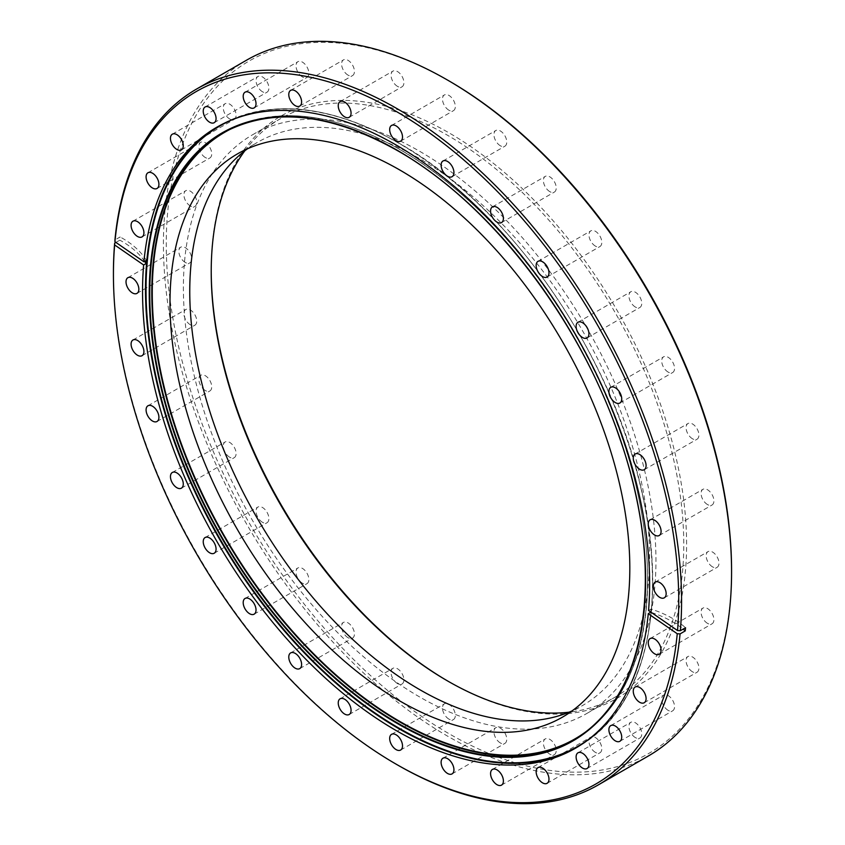 <?xml version="1.0" encoding="UTF-8"?>
<svg xmlns="http://www.w3.org/2000/svg" width="845" height="845" viewBox="0 0 845 845"><rect width="100%" height="100%" fill="white"/><g stroke="black" fill="none" stroke-linecap="round" stroke-linejoin="round"><path stroke-width="0.63" stroke-dasharray="4.22 3.17" d="M707.497 623.346A9.073 5.239 60 0 1 701.572 615.35A9.073 5.239 60 0 1 702.966 608.083A9.073 5.239 60 0 1 707.497 608.537A9.073 5.239 60 0 1 713.423 616.533A9.073 5.239 60 0 1 712.039 623.8A9.073 5.239 60 0 1 707.497 623.346M692.499 671.796A9.073 5.239 60 0 1 686.573 663.8A9.073 5.239 60 0 1 687.957 656.533A9.073 5.239 60 0 1 692.499 656.987A9.073 5.239 60 0 1 698.424 664.973A9.073 5.239 60 0 1 697.03 672.25A9.073 5.239 60 0 1 692.499 671.796M668.131 710.36A9.073 5.239 60 0 1 662.205 702.375A9.073 5.239 60 0 1 663.6 695.108A9.073 5.239 60 0 1 668.131 695.551A9.073 5.239 60 0 1 674.056 703.547A9.073 5.239 60 0 1 672.662 710.814A9.073 5.239 60 0 1 668.131 710.36M635.345 737.569A9.073 5.239 60 0 1 629.419 729.573A9.073 5.239 60 0 1 630.803 722.306A9.073 5.239 60 0 1 635.345 722.76A9.073 5.239 60 0 1 641.27 730.745A9.073 5.239 60 0 1 639.876 738.023A9.073 5.239 60 0 1 635.345 737.569M595.387 752.367A9.073 5.239 60 0 1 589.461 744.371A9.073 5.239 60 0 1 590.856 737.104A9.073 5.239 60 0 1 595.387 737.548A9.073 5.239 60 0 1 601.313 745.543A9.073 5.239 60 0 1 599.929 752.81A9.073 5.239 60 0 1 595.387 752.367M549.81 754.184A9.073 5.239 60 0 1 543.884 746.188A9.073 5.239 60 0 1 545.268 738.921A9.073 5.239 60 0 1 549.81 739.364A9.073 5.239 60 0 1 555.735 747.36A9.073 5.239 60 0 1 554.341 754.627A9.073 5.239 60 0 1 549.81 754.184M500.346 742.945A9.073 5.239 60 0 1 494.42 734.96A9.073 5.239 60 0 1 495.814 727.693A9.073 5.239 60 0 1 500.346 728.136A9.073 5.239 60 0 1 506.271 736.132A9.073 5.239 60 0 1 504.887 743.399A9.073 5.239 60 0 1 500.346 742.945M448.906 719.106A9.073 5.239 60 0 1 442.981 711.11A9.073 5.239 60 0 1 444.375 703.843A9.073 5.239 60 0 1 448.906 704.286A9.073 5.239 60 0 1 454.832 712.282A9.073 5.239 60 0 1 453.448 719.549A9.073 5.239 60 0 1 448.906 719.106M397.477 683.552A9.073 5.239 60 0 1 391.552 675.567A9.073 5.239 60 0 1 392.936 668.3A9.073 5.239 60 0 1 397.477 668.744A9.073 5.239 60 0 1 403.403 676.739A9.073 5.239 60 0 1 402.009 684.006A9.073 5.239 60 0 1 397.477 683.552M348.013 637.679A9.073 5.239 60 0 1 342.088 629.683A9.073 5.239 60 0 1 343.482 622.416A9.073 5.239 60 0 1 348.013 622.86A9.073 5.239 60 0 1 353.939 630.856A9.073 5.239 60 0 1 352.545 638.123A9.073 5.239 60 0 1 348.013 637.679M302.436 583.23A9.073 5.239 60 0 1 296.51 575.234A9.073 5.239 60 0 1 297.894 567.967A9.073 5.239 60 0 1 302.436 568.41A9.073 5.239 60 0 1 308.362 576.406A9.073 5.239 60 0 1 306.967 583.673A9.073 5.239 60 0 1 302.436 583.23M262.478 522.294A9.073 5.239 60 0 1 256.553 514.309A9.073 5.239 60 0 1 257.947 507.032A9.073 5.239 60 0 1 262.478 507.486A9.073 5.239 60 0 1 268.404 515.482A9.073 5.239 60 0 1 267.009 522.749A9.073 5.239 60 0 1 262.478 522.294M229.692 457.229A9.073 5.239 60 0 1 223.767 449.244A9.073 5.239 60 0 1 225.15 441.967A9.073 5.239 60 0 1 229.692 442.421A9.073 5.239 60 0 1 235.618 450.417A9.073 5.239 60 0 1 234.223 457.684A9.073 5.239 60 0 1 229.692 457.229M205.324 390.527A9.073 5.239 60 0 1 199.399 382.542A9.073 5.239 60 0 1 200.793 375.264A9.073 5.239 60 0 1 205.324 375.719A9.073 5.239 60 0 1 211.25 383.714A9.073 5.239 60 0 1 209.856 390.981A9.073 5.239 60 0 1 205.324 390.527M190.326 324.755A9.073 5.239 60 0 1 184.4 316.769A9.073 5.239 60 0 1 185.784 309.492A9.073 5.239 60 0 1 190.326 309.946A9.073 5.239 60 0 1 196.251 317.942A9.073 5.239 60 0 1 194.857 325.209A9.073 5.239 60 0 1 190.326 324.755M185.256 262.436A9.073 5.239 60 0 1 179.33 254.44A9.073 5.239 60 0 1 180.724 247.173A9.073 5.239 60 0 1 185.256 247.627A9.073 5.239 60 0 1 191.181 255.623A9.073 5.239 60 0 1 189.787 262.89A9.073 5.239 60 0 1 185.256 262.436M190.326 205.969A9.073 5.239 60 0 1 184.4 197.973A9.073 5.239 60 0 1 185.784 190.706A9.073 5.239 60 0 1 190.326 191.16A9.073 5.239 60 0 1 196.251 199.145A9.073 5.239 60 0 1 194.857 206.423A9.073 5.239 60 0 1 190.326 205.969M205.324 157.519A9.073 5.239 60 0 1 199.399 149.523A9.073 5.239 60 0 1 200.793 142.256A9.073 5.239 60 0 1 205.324 142.71A9.073 5.239 60 0 1 211.25 150.695A9.073 5.239 60 0 1 209.856 157.973A9.073 5.239 60 0 1 205.324 157.519M229.692 118.955A9.073 5.239 60 0 1 223.767 110.959A9.073 5.239 60 0 1 225.15 103.692A9.073 5.239 60 0 1 229.692 104.136A9.073 5.239 60 0 1 235.618 112.131A9.073 5.239 60 0 1 234.223 119.398A9.073 5.239 60 0 1 229.692 118.955M262.478 91.746A9.073 5.239 60 0 1 256.553 83.75A9.073 5.239 60 0 1 257.947 76.483A9.073 5.239 60 0 1 262.478 76.937A9.073 5.239 60 0 1 268.404 84.933A9.073 5.239 60 0 1 267.009 92.2A9.073 5.239 60 0 1 262.478 91.746M302.436 76.948A9.073 5.239 60 0 1 296.51 68.963A9.073 5.239 60 0 1 297.894 61.696A9.073 5.239 60 0 1 302.436 62.139A9.073 5.239 60 0 1 308.362 70.135A9.073 5.239 60 0 1 306.967 77.402A9.073 5.239 60 0 1 302.436 76.948M348.013 75.131A9.073 5.239 60 0 1 342.088 67.146A9.073 5.239 60 0 1 343.482 59.879A9.073 5.239 60 0 1 348.013 60.322A9.073 5.239 60 0 1 353.939 68.318A9.073 5.239 60 0 1 352.545 75.585A9.073 5.239 60 0 1 348.013 75.131M397.477 86.37A9.073 5.239 60 0 1 391.552 78.374A9.073 5.239 60 0 1 392.936 71.107A9.073 5.239 60 0 1 397.477 71.55A9.073 5.239 60 0 1 403.403 79.546A9.073 5.239 60 0 1 402.009 86.813A9.073 5.239 60 0 1 397.477 86.37M448.906 110.209A9.073 5.239 60 0 1 442.981 102.224A9.073 5.239 60 0 1 444.375 94.957A9.073 5.239 60 0 1 448.906 95.4A9.073 5.239 60 0 1 454.832 103.396A9.073 5.239 60 0 1 453.448 110.663A9.073 5.239 60 0 1 448.906 110.209M500.346 145.762A9.073 5.239 60 0 1 494.42 137.767A9.073 5.239 60 0 1 495.814 130.5A9.073 5.239 60 0 1 500.346 130.943A9.073 5.239 60 0 1 506.271 138.939A9.073 5.239 60 0 1 504.887 146.206A9.073 5.239 60 0 1 500.346 145.762M549.81 191.635A9.073 5.239 60 0 1 543.884 183.65A9.073 5.239 60 0 1 545.268 176.383A9.073 5.239 60 0 1 549.81 176.827A9.073 5.239 60 0 1 555.735 184.823A9.073 5.239 60 0 1 554.341 192.09A9.073 5.239 60 0 1 549.81 191.635M595.387 246.096A9.073 5.239 60 0 1 589.461 238.1A9.073 5.239 60 0 1 590.856 230.833A9.073 5.239 60 0 1 595.387 231.276A9.073 5.239 60 0 1 601.313 239.272A9.073 5.239 60 0 1 599.929 246.539A9.073 5.239 60 0 1 595.387 246.096M635.345 307.02A9.073 5.239 60 0 1 629.419 299.024A9.073 5.239 60 0 1 630.803 291.757A9.073 5.239 60 0 1 635.345 292.212A9.073 5.239 60 0 1 641.27 300.197A9.073 5.239 60 0 1 639.876 307.464A9.073 5.239 60 0 1 635.345 307.02M668.131 372.085A9.073 5.239 60 0 1 662.205 364.089A9.073 5.239 60 0 1 663.6 356.822A9.073 5.239 60 0 1 668.131 357.277A9.073 5.239 60 0 1 674.056 365.262A9.073 5.239 60 0 1 672.662 372.529A9.073 5.239 60 0 1 668.131 372.085M692.499 438.787A9.073 5.239 60 0 1 686.573 430.792A9.073 5.239 60 0 1 687.957 423.525A9.073 5.239 60 0 1 692.499 423.968A9.073 5.239 60 0 1 698.424 431.964A9.073 5.239 60 0 1 697.03 439.231A9.073 5.239 60 0 1 692.499 438.787M707.497 504.56A9.073 5.239 60 0 1 701.572 496.564A9.073 5.239 60 0 1 702.966 489.297A9.073 5.239 60 0 1 707.497 489.751A9.073 5.239 60 0 1 713.423 497.737A9.073 5.239 60 0 1 712.039 505.004A9.073 5.239 60 0 1 707.497 504.56M731.569 570.449A399.748 230.791 60 0 1 448.906 733.64A399.748 230.791 60 0 1 166.254 244.057A399.748 230.791 60 0 1 448.906 80.867M246.624 60.143A401.745 231.952 -120 0 0 185.044 382.067A401.745 231.952 -120 0 0 447.491 736.09A401.745 231.952 -120 0 0 648.368 755.99M448.199 681.302A336.152 194.075 -120 0 0 448.906 681.714A336.152 194.075 -120 0 0 686.605 544.486A336.152 194.075 -120 0 0 448.906 132.792A336.152 194.075 -120 0 0 211.218 270.02A336.152 194.075 -120 0 0 211.218 270.844M448.906 681.714L447.491 680.901L448.906 681.714M244.849 150.78A334.145 192.924 60 0 1 280.424 118.691A334.145 192.924 60 0 1 447.491 135.242A334.145 192.924 60 0 1 665.786 429.693A334.145 192.924 60 0 1 614.568 697.452A334.145 192.924 60 0 1 568.981 712.208M712.567 566.879A9.073 5.239 60 0 1 706.642 558.883A9.073 5.239 60 0 1 708.025 551.616A9.073 5.239 60 0 1 712.567 552.07A9.073 5.239 60 0 1 718.493 560.055A9.073 5.239 60 0 1 717.099 567.322A9.073 5.239 60 0 1 712.567 566.879M247.522 148.773A325.145 187.727 60 0 1 257.102 142.552A325.145 187.727 60 0 1 419.669 158.649A325.145 187.727 60 0 1 632.081 445.178A325.145 187.727 60 0 1 582.237 705.712A325.145 187.727 60 0 1 572.065 710.898M419.669 696.967A334.145 192.924 60 0 1 201.374 402.516A334.145 192.924 60 0 1 252.602 134.756A334.145 192.924 60 0 1 419.669 151.297A334.145 192.924 60 0 1 637.964 445.759A334.145 192.924 60 0 1 586.747 713.518A334.145 192.924 60 0 1 419.669 696.967M397.499 764.957A401.745 231.952 60 0 1 113.431 272.924M115.913 242.43L119.842 240.16L120.127 236.97L114.941 239.959M648.548 610.523L651.02 609.097A83.37 52.622 -174.9 0 1 685.538 627.708M650.735 612.287L651.02 609.097M651.421 612.509A83.37 52.622 -174.9 0 1 683.13 629.102M146.386 260.355A83.37 52.622 5.1 0 0 120.127 236.97M144.664 261.348A83.37 52.622 5.1 0 0 119.842 240.16M589.028 739.079A358.111 206.761 -120 0 0 630.106 449.001A358.111 206.761 -120 0 0 399.262 143.523A358.111 206.761 -120 0 0 231.604 119.99M218.295 126.38A358.555 207.014 60 0 1 219.763 125.525A358.555 207.014 60 0 1 399.041 143.28A358.555 207.014 60 0 1 633.275 459.247A358.555 207.014 60 0 1 578.318 746.568A358.555 207.014 60 0 1 576.839 747.402M586.356 731.39A350.221 202.198 -120 0 0 625.395 447.501A350.221 202.198 -120 0 0 399.907 149.586A350.221 202.198 -120 0 0 236.927 126.148M223.386 132.676A350.559 202.399 60 0 1 224.4 132.084A350.559 202.399 60 0 1 399.674 149.449A350.559 202.399 60 0 1 628.691 458.36A350.559 202.399 60 0 1 574.949 739.269A350.559 202.399 60 0 1 573.935 739.85M650.143 638.577L702.966 608.083M635.144 687.027L687.957 656.533M610.777 725.601L663.6 695.108M577.991 752.8L630.803 722.306M538.033 767.598L590.856 737.104M492.455 769.415L545.268 738.921M442.991 758.187L495.814 727.693M391.552 734.337L444.375 703.843M340.112 698.794L392.936 668.3M290.659 652.91L343.482 622.416M245.071 598.461L297.894 567.967M205.124 537.536L257.947 507.032M172.338 472.471L225.15 441.967M147.97 405.769L200.793 375.264M132.961 339.996L185.784 309.492M127.901 277.678L180.724 247.173M132.961 221.2L185.784 190.706M147.97 172.75L200.793 142.256M172.338 134.186L225.15 103.692M205.124 106.977L257.947 76.483M245.071 92.189L297.894 61.696M290.659 90.373L343.482 59.879M340.112 101.601L392.936 71.107M391.552 125.451L444.375 94.957M442.991 160.994L495.814 130.5M492.455 206.877L545.268 176.383M538.033 261.327L590.856 230.833M577.991 322.251L630.803 291.757M610.777 387.316L663.6 356.822M635.144 454.018L687.957 423.525M650.143 519.791L702.966 489.297M575.371 748.269L578.318 746.568C643.425 710.402 668.913 609.435 642.337 493.575C613.016 354.763 508.753 204.532 399.21 143.27C329.603 104.252 269.787 98.337 219.763 125.525L216.816 127.225M572.931 740.431L574.949 739.269C589.715 730.724 602.422 719.158 613.058 704.561C621.064 693.555 627.719 681.059 633.032 667.064C664.888 586.345 643.541 455.941 580.071 343.239C534.051 259.848 467.232 187.991 399.843 149.438C331.789 111.286 273.305 105.509 224.4 132.084L222.372 133.256M211.218 271.657L211.218 270.02M655.213 582.11L708.025 551.616M237.339 153.959L257.102 142.552M252.602 134.756L280.424 118.691M586.747 713.518L614.568 697.452M562.485 717.13L582.237 705.712M664.276 597.827L717.099 567.322M659.216 535.508L712.039 505.004M644.207 469.736L697.03 439.231M619.85 403.033L672.662 372.529M587.053 337.968L639.876 307.464M547.106 277.033L599.929 246.539M501.518 222.584L554.341 192.09M452.064 176.7L504.887 146.206M400.625 141.157L453.448 110.663M349.186 117.307L402.009 86.813M299.732 106.079L352.545 75.585M254.144 107.896L306.967 77.402M214.197 122.694L267.009 92.2M181.4 149.892L234.223 119.398M157.043 188.467L209.856 157.973M142.034 236.917L194.857 206.423M136.975 293.384L189.787 262.89M142.034 355.703L194.857 325.209M157.043 421.475L209.856 390.981M181.4 488.178L234.223 457.684M214.197 553.243L267.009 522.749M254.144 614.167L306.967 583.673M299.732 668.617L352.545 638.123M349.186 714.5L402.009 684.006M400.625 750.043L453.448 719.549M452.064 773.893L504.887 743.399M501.518 785.121L554.341 754.627M547.106 783.304L599.929 752.81M587.053 768.517L639.876 738.023M619.85 741.308L672.662 710.814M644.207 702.744L697.03 672.25M659.216 654.294L712.039 623.8"/><path stroke-width="1.27" d="M654.674 653.84A9.073 5.239 60 0 1 648.749 645.855A9.073 5.239 60 0 1 650.143 638.577A9.073 5.239 60 0 1 654.674 639.031A9.073 5.239 60 0 1 660.6 647.027A9.073 5.239 60 0 1 659.216 654.294A9.073 5.239 60 0 1 654.674 653.84M639.676 702.29A9.073 5.239 60 0 1 633.75 694.305A9.073 5.239 60 0 1 635.144 687.027A9.073 5.239 60 0 1 639.676 687.481A9.073 5.239 60 0 1 645.601 695.477A9.073 5.239 60 0 1 644.207 702.744A9.073 5.239 60 0 1 639.676 702.29M615.308 740.864A9.073 5.239 60 0 1 609.382 732.868A9.073 5.239 60 0 1 610.777 725.601A9.073 5.239 60 0 1 615.308 726.045A9.073 5.239 60 0 1 621.233 734.041A9.073 5.239 60 0 1 619.85 741.308A9.073 5.239 60 0 1 615.308 740.864M582.522 768.063A9.073 5.239 60 0 1 576.596 760.067A9.073 5.239 60 0 1 577.991 752.8A9.073 5.239 60 0 1 582.522 753.254A9.073 5.239 60 0 1 588.447 761.25A9.073 5.239 60 0 1 587.053 768.517A9.073 5.239 60 0 1 582.522 768.063M542.564 782.861A9.073 5.239 60 0 1 536.638 774.865A9.073 5.239 60 0 1 538.033 767.598A9.073 5.239 60 0 1 542.564 768.052A9.073 5.239 60 0 1 548.489 776.037A9.073 5.239 60 0 1 547.106 783.304A9.073 5.239 60 0 1 542.564 782.861M496.987 784.678A9.073 5.239 60 0 1 491.061 776.682A9.073 5.239 60 0 1 492.455 769.415A9.073 5.239 60 0 1 496.987 769.869A9.073 5.239 60 0 1 502.912 777.854A9.073 5.239 60 0 1 501.518 785.121A9.073 5.239 60 0 1 496.987 784.678M447.523 773.45A9.073 5.239 60 0 1 441.597 765.454A9.073 5.239 60 0 1 442.991 758.187A9.073 5.239 60 0 1 447.523 758.63A9.073 5.239 60 0 1 453.448 766.626A9.073 5.239 60 0 1 452.064 773.893A9.073 5.239 60 0 1 447.523 773.45M396.094 749.599A9.073 5.239 60 0 1 390.168 741.604A9.073 5.239 60 0 1 391.552 734.337A9.073 5.239 60 0 1 396.094 734.791A9.073 5.239 60 0 1 402.019 742.776A9.073 5.239 60 0 1 400.625 750.043A9.073 5.239 60 0 1 396.094 749.599M344.654 714.057A9.073 5.239 60 0 1 338.729 706.061A9.073 5.239 60 0 1 340.112 698.794A9.073 5.239 60 0 1 344.654 699.237A9.073 5.239 60 0 1 350.58 707.233A9.073 5.239 60 0 1 349.186 714.5A9.073 5.239 60 0 1 344.654 714.057M295.19 668.173A9.073 5.239 60 0 1 289.265 660.177A9.073 5.239 60 0 1 290.659 652.91A9.073 5.239 60 0 1 295.19 653.365A9.073 5.239 60 0 1 301.116 661.35A9.073 5.239 60 0 1 299.732 668.617A9.073 5.239 60 0 1 295.19 668.173M249.613 613.723A9.073 5.239 60 0 1 243.687 605.728A9.073 5.239 60 0 1 245.071 598.461A9.073 5.239 60 0 1 249.613 598.904A9.073 5.239 60 0 1 255.539 606.9A9.073 5.239 60 0 1 254.144 614.167A9.073 5.239 60 0 1 249.613 613.723M209.655 552.788A9.073 5.239 60 0 1 203.729 544.803A9.073 5.239 60 0 1 205.124 537.536A9.073 5.239 60 0 1 209.655 537.98A9.073 5.239 60 0 1 215.581 545.976A9.073 5.239 60 0 1 214.197 553.243A9.073 5.239 60 0 1 209.655 552.788M176.869 487.723A9.073 5.239 60 0 1 170.944 479.738A9.073 5.239 60 0 1 172.338 472.471A9.073 5.239 60 0 1 176.869 472.915A9.073 5.239 60 0 1 182.795 480.911A9.073 5.239 60 0 1 181.4 488.178A9.073 5.239 60 0 1 176.869 487.723M152.501 421.032A9.073 5.239 60 0 1 146.576 413.036A9.073 5.239 60 0 1 147.97 405.769A9.073 5.239 60 0 1 152.501 406.213A9.073 5.239 60 0 1 158.427 414.208A9.073 5.239 60 0 1 157.043 421.475A9.073 5.239 60 0 1 152.501 421.032M137.503 355.249A9.073 5.239 60 0 1 131.577 347.263A9.073 5.239 60 0 1 132.961 339.996A9.073 5.239 60 0 1 137.503 340.44A9.073 5.239 60 0 1 143.428 348.436A9.073 5.239 60 0 1 142.034 355.703A9.073 5.239 60 0 1 137.503 355.249M132.433 292.93A9.073 5.239 60 0 1 126.507 284.945A9.073 5.239 60 0 1 127.901 277.678A9.073 5.239 60 0 1 132.433 278.121A9.073 5.239 60 0 1 138.358 286.117A9.073 5.239 60 0 1 136.975 293.384A9.073 5.239 60 0 1 132.433 292.93M137.503 236.463A9.073 5.239 60 0 1 131.577 228.467A9.073 5.239 60 0 1 132.961 221.2A9.073 5.239 60 0 1 137.503 221.654A9.073 5.239 60 0 1 143.428 229.65A9.073 5.239 60 0 1 142.034 236.917A9.073 5.239 60 0 1 137.503 236.463M152.501 188.012A9.073 5.239 60 0 1 146.576 180.027A9.073 5.239 60 0 1 147.97 172.75A9.073 5.239 60 0 1 152.501 173.204A9.073 5.239 60 0 1 158.427 181.2A9.073 5.239 60 0 1 157.043 188.467A9.073 5.239 60 0 1 152.501 188.012M176.869 149.449A9.073 5.239 60 0 1 170.944 141.453A9.073 5.239 60 0 1 172.338 134.186A9.073 5.239 60 0 1 176.869 134.64A9.073 5.239 60 0 1 182.795 142.625A9.073 5.239 60 0 1 181.4 149.892A9.073 5.239 60 0 1 176.869 149.449M209.655 122.24A9.073 5.239 60 0 1 203.729 114.255A9.073 5.239 60 0 1 205.124 106.977A9.073 5.239 60 0 1 209.655 107.431A9.073 5.239 60 0 1 215.581 115.427A9.073 5.239 60 0 1 214.197 122.694A9.073 5.239 60 0 1 209.655 122.24M249.613 107.452A9.073 5.239 60 0 1 243.687 99.456A9.073 5.239 60 0 1 245.071 92.189A9.073 5.239 60 0 1 249.613 92.633A9.073 5.239 60 0 1 255.539 100.629A9.073 5.239 60 0 1 254.144 107.896A9.073 5.239 60 0 1 249.613 107.452M295.19 105.636A9.073 5.239 60 0 1 289.265 97.64A9.073 5.239 60 0 1 290.659 90.373A9.073 5.239 60 0 1 295.19 90.816A9.073 5.239 60 0 1 301.116 98.812A9.073 5.239 60 0 1 299.732 106.079A9.073 5.239 60 0 1 295.19 105.636M344.654 116.863A9.073 5.239 60 0 1 338.729 108.868A9.073 5.239 60 0 1 340.112 101.601A9.073 5.239 60 0 1 344.654 102.055A9.073 5.239 60 0 1 350.58 110.04A9.073 5.239 60 0 1 349.186 117.307A9.073 5.239 60 0 1 344.654 116.863M396.094 140.714A9.073 5.239 60 0 1 390.168 132.718A9.073 5.239 60 0 1 391.552 125.451A9.073 5.239 60 0 1 396.094 125.894A9.073 5.239 60 0 1 402.019 133.89A9.073 5.239 60 0 1 400.625 141.157A9.073 5.239 60 0 1 396.094 140.714M447.523 176.256A9.073 5.239 60 0 1 441.597 168.261A9.073 5.239 60 0 1 442.991 160.994A9.073 5.239 60 0 1 447.523 161.448A9.073 5.239 60 0 1 453.448 169.433A9.073 5.239 60 0 1 452.064 176.7A9.073 5.239 60 0 1 447.523 176.256M496.987 222.14A9.073 5.239 60 0 1 491.061 214.144A9.073 5.239 60 0 1 492.455 206.877A9.073 5.239 60 0 1 496.987 207.321A9.073 5.239 60 0 1 502.912 215.317A9.073 5.239 60 0 1 501.518 222.584A9.073 5.239 60 0 1 496.987 222.14M542.564 276.59A9.073 5.239 60 0 1 536.638 268.594A9.073 5.239 60 0 1 538.033 261.327A9.073 5.239 60 0 1 542.564 261.77A9.073 5.239 60 0 1 548.489 269.766A9.073 5.239 60 0 1 547.106 277.033A9.073 5.239 60 0 1 542.564 276.59M582.522 337.514A9.073 5.239 60 0 1 576.596 329.518A9.073 5.239 60 0 1 577.991 322.251A9.073 5.239 60 0 1 582.522 322.705A9.073 5.239 60 0 1 588.447 330.691A9.073 5.239 60 0 1 587.053 337.968A9.073 5.239 60 0 1 582.522 337.514M615.308 402.579A9.073 5.239 60 0 1 609.382 394.583A9.073 5.239 60 0 1 610.777 387.316A9.073 5.239 60 0 1 615.308 387.77A9.073 5.239 60 0 1 621.233 395.756A9.073 5.239 60 0 1 619.85 403.033A9.073 5.239 60 0 1 615.308 402.579M639.676 469.281A9.073 5.239 60 0 1 633.75 461.286A9.073 5.239 60 0 1 635.144 454.018A9.073 5.239 60 0 1 639.676 454.473A9.073 5.239 60 0 1 645.601 462.458A9.073 5.239 60 0 1 644.207 469.736A9.073 5.239 60 0 1 639.676 469.281M654.674 535.054A9.073 5.239 60 0 1 648.749 527.058A9.073 5.239 60 0 1 650.143 519.791A9.073 5.239 60 0 1 654.674 520.245A9.073 5.239 60 0 1 660.6 528.231A9.073 5.239 60 0 1 659.216 535.508A9.073 5.239 60 0 1 654.674 535.054M448.917 80.867L447.501 80.043L448.906 80.867A399.748 230.791 60 0 1 448.917 80.867A399.748 230.791 60 0 1 731.569 570.449L731.569 572.076A401.745 231.952 -120 0 0 447.501 80.043A401.745 231.952 -120 0 0 447.491 80.043A401.745 231.952 -120 0 0 246.624 60.143L196.631 89.01A401.745 231.952 60 0 1 397.509 108.91A401.745 231.952 60 0 1 680.352 630.708L685.538 627.708L685.253 630.898L680.067 633.898A401.745 231.952 60 0 1 598.376 784.857A401.745 231.952 60 0 1 397.509 764.957A401.745 231.952 60 0 1 397.499 764.957L396.083 764.134A399.748 230.791 -120 0 0 677.246 633.739L648.263 613.713L650.756 612.044M598.376 784.857L648.368 755.99A401.745 231.952 -120 0 0 731.569 572.076M211.218 270.844A336.152 194.075 -120 0 0 448.199 681.302M568.981 712.208A334.145 192.924 60 0 1 447.491 680.901L447.491 680.901A334.145 192.924 60 0 1 211.218 271.657A334.145 192.924 60 0 1 244.849 150.78M659.744 597.373A9.073 5.239 60 0 1 653.819 589.377A9.073 5.239 60 0 1 655.213 582.11A9.073 5.239 60 0 1 659.744 582.564A9.073 5.239 60 0 1 665.67 590.56A9.073 5.239 60 0 1 664.276 597.827A9.073 5.239 60 0 1 659.744 597.373M572.065 710.898A325.145 187.727 60 0 1 419.669 689.615A325.145 187.727 60 0 1 210.035 412.106A325.145 187.727 60 0 1 247.522 148.773M399.907 701.023A325.145 187.727 60 0 1 187.495 414.504A325.145 187.727 60 0 1 237.339 153.959A325.145 187.727 60 0 1 399.907 170.067A325.145 187.727 60 0 1 612.319 456.585A325.145 187.727 60 0 1 562.485 717.13A325.145 187.727 60 0 1 399.907 701.023M396.094 111.36A399.748 230.791 -120 0 0 114.941 241.754L143.914 261.781A358.555 207.014 60 0 1 216.816 127.225A358.555 207.014 60 0 1 396.094 144.981A358.555 207.014 60 0 1 648.548 610.523L677.532 630.55A399.748 230.791 -120 0 0 396.094 111.36M114.941 241.754L114.941 239.959A401.745 231.952 60 0 1 196.631 89.01M143.914 261.781L146.386 260.355L146.1 263.555L143.629 264.981A358.555 207.014 60 0 0 396.094 730.513A358.555 207.014 60 0 0 575.371 748.269A358.555 207.014 60 0 0 648.263 613.713M114.656 243.159L114.645 244.944A399.748 230.791 -120 0 0 113.431 274.551L113.431 272.924A401.745 231.952 60 0 1 114.656 243.159L115.913 242.43M677.532 630.55L680.352 630.708M114.645 244.944L143.629 264.981M113.431 274.551A399.748 230.791 -120 0 0 396.083 764.134M677.246 633.739L680.067 633.898M650.735 612.287A83.37 52.622 -174.9 0 1 651.421 612.509M683.13 629.102A83.37 52.622 -174.9 0 1 685.253 630.898M146.1 263.555A83.37 52.622 5.1 0 0 144.664 261.348M231.604 119.99A358.111 206.761 -120 0 0 162.43 402.685A358.111 206.761 -120 0 0 399.262 728.316A358.111 206.761 -120 0 0 589.028 739.079M576.839 747.402A358.555 207.014 60 0 1 399.041 728.812A358.555 207.014 60 0 1 165.197 414.187A358.555 207.014 60 0 1 218.295 126.38M397.435 150.378A351.002 202.652 60 0 1 645.622 580.272A351.002 202.652 60 0 1 397.435 723.563A351.002 202.652 60 0 1 149.238 293.68A351.002 202.652 60 0 1 397.435 150.378M397.414 150.484A350.559 202.399 -120 0 0 222.372 133.256A350.559 202.399 -120 0 0 168.641 414.156A350.559 202.399 -120 0 0 397.657 723.077A350.559 202.399 -120 0 0 572.931 740.431A350.559 202.399 -120 0 0 626.663 459.532A350.559 202.399 -120 0 0 397.657 150.621M236.927 126.148A350.221 202.198 -120 0 0 168.07 402.199A350.221 202.198 -120 0 0 399.907 721.503A350.221 202.198 -120 0 0 586.356 731.39M573.935 739.85A350.559 202.399 60 0 1 399.674 721.905A350.559 202.399 60 0 1 170.933 413.913A350.559 202.399 60 0 1 223.386 132.676M222.372 133.256C271.087 106.734 329.465 112.533 397.488 150.632C489.836 202.811 579.691 319.125 619.755 438.375C667.075 572.308 647.185 700.04 572.931 740.431"/></g></svg>
